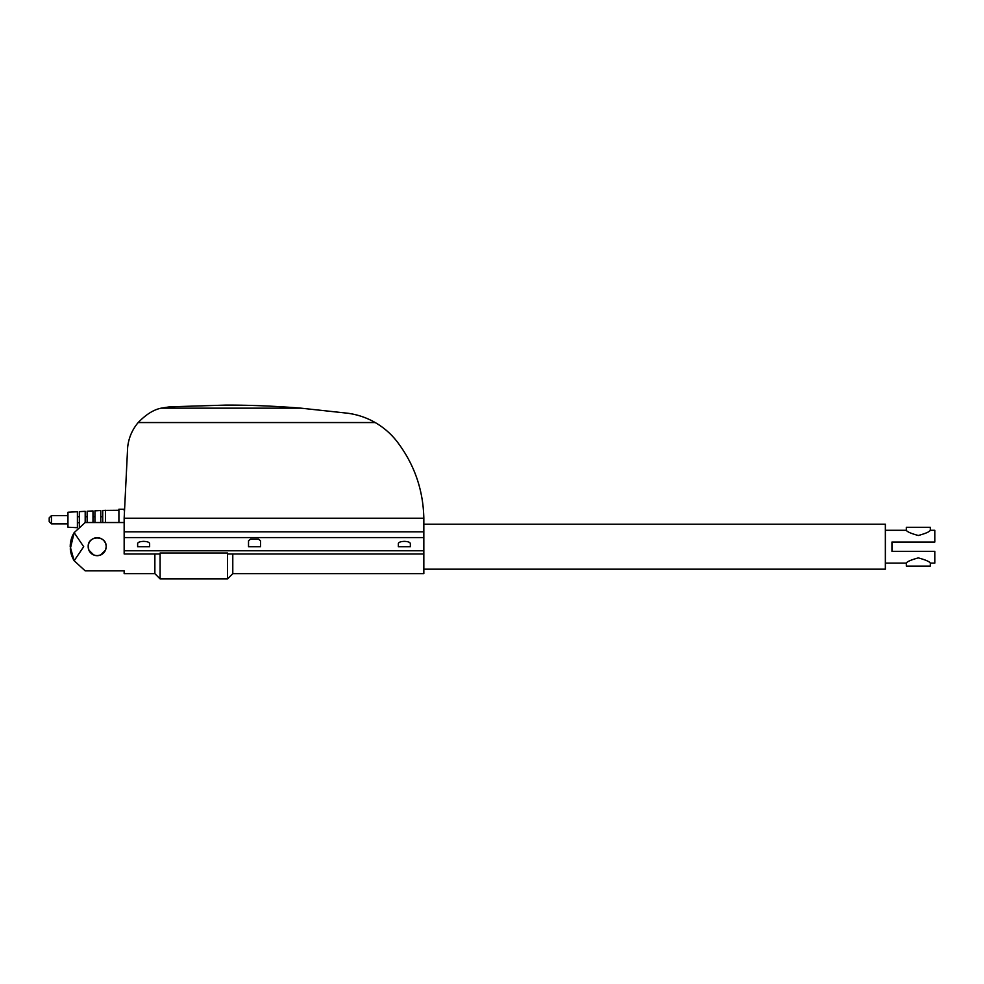 <?xml version="1.0" encoding="UTF-8"?>
<svg xmlns="http://www.w3.org/2000/svg" width="984" height="984" viewBox="0 0 984 984"><rect width="100%" height="100%" fill="white"/><g stroke="black" fill="none" stroke-linecap="round" stroke-linejoin="round"><path stroke-width="1.48" d="M124.156 573.66L124.156 570.855L124.156 573.66L154.869 573.66L160.109 578.912L227.538 578.912L232.79 573.66L423.833 573.66L423.833 518.224C423.206 489.712 414.252 464.128 396.958 441.459C390.919 433.747 383.674 427.45 375.199 422.554C366.835 417.733 357.709 414.621 347.832 413.243L300.944 408.163C274.893 406.072 249.924 405.051 226.049 405.088L169.617 406.835L161.204 408.163C153.725 409.627 146.05 414.424 138.178 422.554C132.151 429.75 128.633 438.015 127.649 447.363L124.156 518.224L124.156 553.967L159.986 553.967L160.109 553.033L227.538 553.033L227.673 553.967L423.833 553.967M423.833 569.17L885.354 569.17L885.354 524.214L423.833 524.214M97.182 555.677C91.721 555.148 88.72 552.159 88.191 546.698A8.991 8.991 0 0 1 97.182 537.707A8.991 8.991 0 0 1 106.174 546.698A8.991 8.991 0 0 1 97.182 555.677A8.991 8.991 0 0 1 88.191 546.698C87.638 535.087 106.727 535.087 106.174 546.698C105.645 552.159 102.644 555.148 97.182 555.677L100.626 554.988L105.485 550.142M88.191 546.698L88.88 550.142L93.726 554.988M49.2 517.842L49.2 519.724L49.2 517.842L51.451 515.604L67.957 515.604M51.451 515.604L51.451 523.845L67.957 523.845M77.404 511.742L67.957 512.233L67.957 527.215L77.404 527.707L77.404 511.742M79.347 516.723L77.404 516.723M77.404 522.713L79.347 522.713M124.156 522.529L85.19 522.529L85.19 511.336L79.347 511.631L79.347 526.452M87.145 516.723L85.19 516.723M92.988 522.529L92.988 510.93L87.145 511.237L87.145 522.529M94.931 516.723L92.988 516.723M100.786 522.529L100.786 510.524L94.931 510.831L94.931 522.529M102.73 516.723L100.786 516.723M118.904 510.278L102.73 510.425L102.73 522.529M124.23 509.232L118.904 509.232L118.904 522.529M124.205 510.807L124.218 509.478L124.205 510.807M149.63 546.698L149.63 543.549C149.26 542.221 147.268 541.495 143.627 541.36C139.999 541.495 137.994 542.221 137.637 543.549L137.637 546.698L149.63 546.698M410.353 546.698L410.353 543.549C409.984 542.221 407.991 541.495 404.363 541.36C400.722 541.495 398.729 542.221 398.36 543.549L398.36 546.698L410.353 546.698M260.514 546.698L260.514 540.819L258.534 539.195L250.489 539.195L248.522 540.819L248.522 546.698L260.514 546.698M105.423 522.529L105.423 510.278M49.2 519.724L49.2 521.594L49.2 519.724M154.869 573.66L154.869 553.967M85.19 522.529L74.157 532.639L83.689 546.698L74.157 560.745L85.19 570.855L124.156 570.855M70.208 546.698L70.294 544.57A26.974 26.974 0 0 1 74.157 532.639L70.294 548.814A26.974 26.974 0 0 0 74.157 560.745L70.208 546.698M124.156 518.224L423.833 518.224M232.79 573.66L232.79 553.967M227.538 578.912L227.538 553.033M160.109 578.912L160.109 553.033M885.354 563.106L906.326 563.106L906.326 566.095L930.311 566.095L930.311 563.106L934.8 563.106L934.8 551.335L891.947 551.335L891.947 542.049L934.8 542.049L934.8 530.29L930.311 530.29L930.311 527.289L906.326 527.289L906.326 530.29L885.354 530.29M930.311 530.29C929.56 531.778 925.563 533.525 918.318 535.493C911.073 533.525 907.076 531.778 906.326 530.29M906.326 563.106C907.076 561.606 911.073 559.871 918.318 557.891C925.563 559.871 929.56 561.606 930.311 563.106M124.156 537.584L423.833 537.584M124.156 550.769L423.833 550.769M161.204 408.163L300.944 408.163M138.178 422.554L375.199 422.554M124.156 531.84L423.833 531.84M51.451 523.845L49.2 521.594"/></g></svg>
